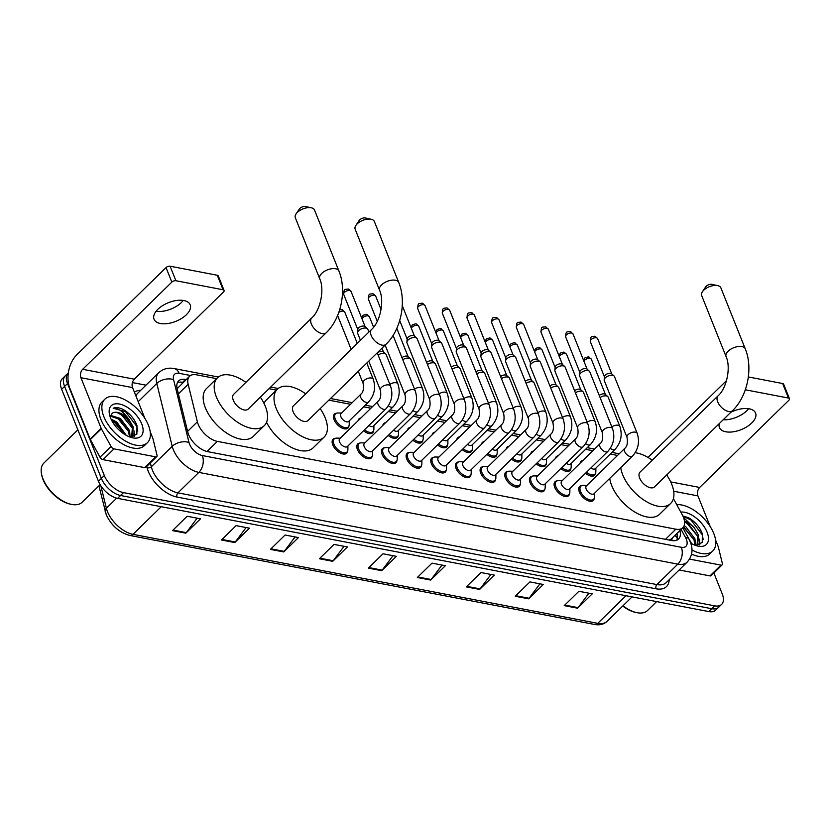 <?xml version="1.0" encoding="UTF-8"?>
<svg xmlns="http://www.w3.org/2000/svg" width="831" height="831" viewBox="0 0 831 831"><rect width="100%" height="100%" fill="white"/><g stroke="black" fill="none" stroke-linecap="round" stroke-linejoin="round"><path stroke-width="1.25" d="M348.947 425.95A9.733 5.235 -134.4 0 1 348.012 428.038A9.733 5.235 -134.4 0 1 340.845 427.425A9.733 5.235 -134.4 0 1 334.083 419.707A9.733 5.235 -134.4 0 1 334.405 414.108A9.733 5.235 -134.4 0 1 336.513 413.225M358.161 420.673A9.733 5.235 -134.4 0 1 359.065 418.834A9.733 5.235 -134.4 0 1 360.914 417.972M382.831 425.389A9.733 5.235 -134.4 0 1 383.725 423.561A9.733 5.235 -134.4 0 1 385.584 422.699M407.491 430.115A9.733 5.235 -134.4 0 1 408.385 428.277A9.733 5.235 -134.4 0 1 410.244 427.425M432.151 434.842A9.733 5.235 -134.4 0 1 433.055 433.003A9.733 5.235 -134.4 0 1 434.904 432.141M456.811 439.557A9.733 5.235 -134.4 0 1 457.715 437.729A9.733 5.235 -134.4 0 1 459.564 436.867M481.481 444.284A9.733 5.235 -134.4 0 1 482.375 442.445A9.733 5.235 -134.4 0 1 484.234 441.593M506.141 449.01A9.733 5.235 -134.4 0 1 507.035 447.171A9.733 5.235 -134.4 0 1 508.894 446.32M530.801 453.736A9.733 5.235 -134.4 0 1 531.705 451.898A9.733 5.235 -134.4 0 1 533.554 451.036M555.461 458.452A9.733 5.235 -134.4 0 1 556.365 456.624A9.733 5.235 -134.4 0 1 558.214 455.762M580.121 463.179A9.733 5.235 -134.4 0 1 581.025 461.34A9.733 5.235 -134.4 0 1 582.884 460.488M372.278 455.804A9.733 5.235 -134.4 0 1 371.343 457.891A9.733 5.235 -134.4 0 1 364.175 457.279A9.733 5.235 -134.4 0 1 357.413 449.571A9.733 5.235 -134.4 0 1 357.735 443.972A9.733 5.235 -134.4 0 1 359.844 443.079M396.938 460.53A9.733 5.235 -134.4 0 1 396.003 462.618A9.733 5.235 -134.4 0 1 388.846 462.005A9.733 5.235 -134.4 0 1 382.073 454.287A9.733 5.235 -134.4 0 1 382.395 448.688A9.733 5.235 -134.4 0 1 384.504 447.805M421.597 465.256A9.733 5.235 -134.4 0 1 420.673 467.344A9.733 5.235 -134.4 0 1 413.506 466.731A9.733 5.235 -134.4 0 1 406.743 459.013A9.733 5.235 -134.4 0 1 407.055 453.414A9.733 5.235 -134.4 0 1 409.164 452.531M446.268 469.972A9.733 5.235 -134.4 0 1 445.333 472.06A9.733 5.235 -134.4 0 1 438.166 471.457A9.733 5.235 -134.4 0 1 431.403 463.74A9.733 5.235 -134.4 0 1 431.715 458.141A9.733 5.235 -134.4 0 1 433.824 457.258M347.618 451.077A9.733 5.235 -134.4 0 1 346.683 453.175A9.733 5.235 -134.4 0 1 339.515 452.563A9.733 5.235 -134.4 0 1 332.753 444.845A9.733 5.235 -134.4 0 1 333.065 439.246A9.733 5.235 -134.4 0 1 335.173 438.363M470.928 474.698A9.733 5.235 -134.4 0 1 469.993 476.786A9.733 5.235 -134.4 0 1 462.825 476.173A9.733 5.235 -134.4 0 1 456.063 468.466A9.733 5.235 -134.4 0 1 456.385 462.867A9.733 5.235 -134.4 0 1 458.494 461.974M495.588 479.425A9.733 5.235 -134.4 0 1 494.653 481.513A9.733 5.235 -134.4 0 1 487.496 480.9A9.733 5.235 -134.4 0 1 480.723 473.182A9.733 5.235 -134.4 0 1 481.045 467.583A9.733 5.235 -134.4 0 1 483.154 466.7M520.248 484.141A9.733 5.235 -134.4 0 1 519.323 486.239A9.733 5.235 -134.4 0 1 512.156 485.626A9.733 5.235 -134.4 0 1 505.393 477.908A9.733 5.235 -134.4 0 1 505.705 472.309A9.733 5.235 -134.4 0 1 507.814 471.426M544.918 488.867A9.733 5.235 -134.4 0 1 543.983 490.955A9.733 5.235 -134.4 0 1 536.816 490.342A9.733 5.235 -134.4 0 1 530.053 482.634A9.733 5.235 -134.4 0 1 530.365 477.036A9.733 5.235 -134.4 0 1 532.474 476.142M569.578 493.593A9.733 5.235 -134.4 0 1 568.643 495.681A9.733 5.235 -134.4 0 1 561.476 495.068A9.733 5.235 -134.4 0 1 554.713 487.35A9.733 5.235 -134.4 0 1 555.025 481.751A9.733 5.235 -134.4 0 1 557.144 480.869M594.238 498.32A9.733 5.235 -134.4 0 1 593.303 500.407A9.733 5.235 -134.4 0 1 586.146 499.795A9.733 5.235 -134.4 0 1 579.373 492.077A9.733 5.235 -134.4 0 1 579.695 486.478A9.733 5.235 -134.4 0 1 581.804 485.595M216.6 378.656L196.511 374.812A18.261 9.806 45.6 0 0 189.561 376.277A18.261 9.806 45.6 0 0 188.159 384.296L197.373 421.816A18.261 9.806 45.6 0 0 198.183 424.298A18.261 9.806 45.6 0 0 217.348 441.386L675.852 529.191A18.261 9.806 45.6 0 0 682.812 527.727A18.261 9.806 45.6 0 0 682.189 514.669L673.422 498.579M682.812 527.727L671.801 538.488A18.261 9.806 -134.4 0 1 669.256 539.911L669.485 539.953A6.087 3.272 45.6 0 0 672.404 537.896M189.561 376.277L177.398 388.42A18.261 11.385 166.2 0 0 177.065 388.368M617.537 455.44L610.255 454.048M592.867 450.714L585.585 449.322M568.207 445.998L560.925 444.606M543.547 441.271L536.265 439.879M518.887 436.545L511.605 435.153M494.216 431.829L486.935 430.427M469.557 427.103L462.275 425.711M444.897 422.377L437.615 420.985M420.237 417.661L412.955 416.258M395.566 412.934L388.285 411.542M370.906 408.208L363.625 406.816M350.526 404.302L328.837 400.158M276.422 390.113L269.005 388.69M373.607 430.666A9.733 5.235 -134.4 0 1 372.672 432.764A9.733 5.235 -134.4 0 1 363.531 430.738M398.278 435.392A9.733 5.235 -134.4 0 1 397.343 437.48A9.733 5.235 -134.4 0 1 388.191 435.465M422.937 440.118A9.733 5.235 -134.4 0 1 422.003 442.206A9.733 5.235 -134.4 0 1 412.851 440.191M447.597 444.834A9.733 5.235 -134.4 0 1 446.663 446.933A9.733 5.235 -134.4 0 1 437.522 444.907M472.257 449.561A9.733 5.235 -134.4 0 1 471.322 451.649A9.733 5.235 -134.4 0 1 462.181 449.633M496.928 454.287A9.733 5.235 -134.4 0 1 495.993 456.375A9.733 5.235 -134.4 0 1 486.841 454.36M521.588 459.013A9.733 5.235 -134.4 0 1 520.653 461.101A9.733 5.235 -134.4 0 1 511.501 459.086M546.247 463.729A9.733 5.235 -134.4 0 1 545.313 465.817A9.733 5.235 -134.4 0 1 536.172 463.802M570.907 468.455A9.733 5.235 -134.4 0 1 569.973 470.543A9.733 5.235 -134.4 0 1 560.832 468.528M595.578 473.182A9.733 5.235 -134.4 0 1 594.643 475.27A9.733 5.235 -134.4 0 1 585.491 473.255M186.175 379.59L185.542 379.466A18.261 9.806 45.6 0 0 178.592 380.93A18.261 9.806 45.6 0 0 177.19 388.95L187.785 432.11A18.261 9.806 45.6 0 0 188.595 434.592A18.261 9.806 45.6 0 0 207.75 451.669L671.614 540.503A18.261 9.806 45.6 0 0 678.574 539.039A18.261 9.806 45.6 0 0 679.862 530.604M713.86 572.985L722.222 593.874A18.261 9.806 -134.4 0 1 721.63 604.376A18.261 9.806 -134.4 0 1 714.67 605.841L123.487 492.617A18.261 9.806 -134.4 0 1 104.322 475.54L67.529 383.558A18.261 9.806 -134.4 0 1 68.121 373.057A18.261 9.806 -134.4 0 1 68.339 372.859M132.399 382.572L145.976 385.169M721.63 604.376L715.751 610.12A18.261 9.806 -134.4 0 1 708.801 611.585L117.618 498.361A18.261 9.806 -134.4 0 1 98.453 481.284L61.66 389.303L64.6 386.425A18.261 9.806 -134.4 0 1 65.192 375.934A18.261 9.806 -134.4 0 0 64.6 386.425L101.382 478.407L64.6 386.425L67.529 383.558M117.618 498.361L120.547 495.494A18.261 9.806 -134.4 0 1 101.382 478.407A18.261 9.806 -134.4 0 0 120.547 495.494L711.731 608.718L120.547 495.494L123.487 492.617M718.69 607.243A18.261 9.806 -134.4 0 1 711.731 608.718A18.261 9.806 -134.4 0 0 718.69 607.243M676.953 533.564L676.912 533.492A18.261 9.806 -134.4 0 1 676.818 540.181M177.408 382.655A18.261 9.806 -134.4 0 1 182.612 382.333L183.236 382.457M588.888 593.199L578.064 607.638A4.872 3.251 100.8 0 1 577.576 608.199L592.254 593.843L578.895 591.288L564.218 605.643L577.576 608.199M539.911 583.819L529.087 598.258A4.872 3.251 100.8 0 1 528.609 598.819L543.287 584.463L529.929 581.908L515.251 596.263L528.609 598.819M490.944 574.439L480.121 588.888A4.872 3.251 100.8 0 1 479.632 589.439L494.32 575.094L480.962 572.528L466.284 586.883L479.632 589.439M441.978 565.07L431.154 579.508A4.872 3.251 100.8 0 1 430.666 580.059L445.354 565.714L431.995 563.148L417.318 577.503L430.666 580.059M197.134 518.17L186.31 532.619A4.872 3.251 100.8 0 1 185.822 533.17L200.51 518.814L187.152 516.259L172.474 530.614L185.822 533.17M246.101 527.55L235.277 541.989A4.872 3.251 100.8 0 1 234.789 542.55L249.477 528.194L236.118 525.639L221.441 539.994L234.789 542.55M295.067 536.93L284.244 551.369A4.872 3.251 100.8 0 1 283.766 551.929L298.443 537.574L285.085 535.019L270.407 549.374L283.766 551.929M344.044 546.31L333.221 560.748A4.872 3.251 100.8 0 1 332.732 561.309L347.41 546.954L334.052 544.398L319.374 558.744L332.732 561.309M393.011 555.69L382.187 570.128A4.872 3.251 100.8 0 1 381.699 570.689L396.377 556.334L383.029 553.778L368.341 568.124L381.699 570.689M61.66 389.303A18.261 9.806 -134.4 0 1 62.252 378.801L68.121 373.057M183.859 300.542A19.477 10.045 158.2 0 0 162.585 305.631A19.477 10.045 158.2 0 0 154.036 319.249A19.477 10.045 158.2 0 0 160.373 323.498A19.477 10.045 158.2 0 0 181.646 318.408A19.477 10.045 158.2 0 0 190.206 304.79A19.477 10.045 158.2 0 0 183.859 300.542M155.636 456.842A3.044 1.631 45.6 0 0 156.789 456.603L145.778 467.365A3.044 1.631 -134.4 0 1 144.625 467.614L155.636 456.842L114.003 448.875L102.992 459.636A3.044 1.631 -134.4 0 1 100 457.216L90.361 439.526A3.044 1.631 -134.4 0 1 90.163 439.1L69.908 388.482A24.348 16.246 100.8 0 1 76.847 354.764L166.034 267.582A3.044 1.569 -21.8 0 1 170.095 266.211L175.902 280.733A3.044 1.569 158.2 0 0 171.84 282.104L82.653 369.296A6.087 4.062 -79.2 0 0 80.919 377.721L101.174 428.339A3.044 1.631 45.6 0 0 101.372 428.765L111.011 446.455A3.044 1.631 45.6 0 0 114.003 448.875M144.625 467.614L102.992 459.636M144.864 418.367L132.565 387.61A6.087 4.062 -79.2 0 1 134.3 379.185L223.487 291.993A3.044 1.569 158.2 0 0 224.079 290.435A3.044 1.569 158.2 0 0 223.092 289.77L217.286 275.248L170.095 266.211M217.286 275.248A3.044 1.569 -21.8 0 1 218.273 275.913L224.079 290.435M223.092 289.77L175.902 280.733M156.789 456.603A3.044 1.631 45.6 0 0 157.028 455.263L152.946 438.643A3.044 1.631 45.6 0 0 152.811 438.228L150.203 431.715M183.267 300.438A19.477 10.045 -21.8 0 1 156.062 311.313M100.136 484.67L82.155 502.246A27.381 14.719 -134.4 0 1 71.061 504.303L69.97 504.064A26.166 14.065 -134.4 0 1 43.129 479.716A26.166 14.065 -134.4 0 1 41.768 475.218L41.55 474.117A27.381 14.719 -134.4 0 1 43.866 463.075L77.875 429.835M71.061 504.303A27.381 14.719 -134.4 0 1 42.973 478.822A27.381 14.719 -134.4 0 1 41.55 474.117M148.396 425.212A30.425 16.35 -134.4 0 1 147.409 442.705A30.425 16.35 -134.4 0 1 125.014 440.794A30.425 16.35 -134.4 0 1 103.875 416.684A30.425 16.35 -134.4 0 1 104.862 399.181A30.425 16.35 -134.4 0 1 127.257 401.093A30.425 16.35 -134.4 0 1 148.396 425.212M147.409 442.705L144.469 445.572A30.425 16.35 -134.4 0 1 122.084 443.661A30.425 16.35 -134.4 0 1 100.946 419.551A30.425 16.35 -134.4 0 1 101.933 402.059L104.862 399.181M130.238 437.158L136.876 434.166L136.97 425.524C134.29 418.606 129.636 413.215 123.009 409.371C119.062 407.543 115.779 407.169 113.182 408.239C118.376 408.094 123.642 411.854 128.982 419.53A15.218 8.175 -134.4 0 0 112.175 413.35L110.263 417.204M110.554 417.962A21.305 11.447 -134.4 0 1 109.443 414.305A21.305 11.447 -134.4 0 1 121.129 404.437A21.305 11.447 -134.4 0 1 141.717 423.924A21.305 11.447 -134.4 0 1 132.399 437.781A21.305 11.447 -134.4 0 1 110.554 417.962M129.397 436.846L128.66 431.486L119.519 419.343L110.388 416.134M130.093 437.106L129.574 430.593L120.433 418.45L110.596 415.417M124.775 434.488L115.841 422.937L111.77 420.579M126.26 435.361L116.766 422.034L111.042 419.104M131.288 437.189L132.212 436.275L133.251 427.009L128.982 419.53M131.734 436.701L132.326 427.903C129.439 418.19 116.278 409.382 112.175 413.35M130.966 437.189L132.212 436.275M134.477 436.441L134.02 430.863M124.66 434.405L114.533 422.46L111.873 420.766M130.353 437.168L130.238 436.441M128.712 431.632L118.21 418.876L114.449 416.611M134.051 436.639L133.916 432.847M132.378 428.048L121.877 415.292L118.116 413.017M137.79 431.06L136.803 426.345L125.543 411.698L113.182 408.239M311.677 318.044A10.346 5.557 45.6 0 0 311.345 323.997A10.346 5.557 45.6 0 0 322.199 333.667A10.346 5.557 45.6 0 0 326.136 332.836L248.116 409.122A10.346 5.557 45.6 0 1 240.502 408.478A10.346 5.557 45.6 0 1 233.314 400.272A10.346 5.557 45.6 0 1 233.646 394.33L311.677 318.044C320.361 310.586 324.776 289.448 319.706 278.707A10.346 5.339 -21.8 0 1 324.246 271.467A10.346 5.339 -21.8 0 1 335.547 268.766A10.346 5.339 -21.8 0 1 338.923 271.02L314.523 210.025A10.346 5.339 158.2 0 0 311.396 207.823A10.346 5.339 158.2 0 0 311.158 207.771A10.346 5.339 158.2 0 0 296.054 213.951L299.326 209.059A4.259 2.202 -21.8 0 1 305.548 206.514A4.259 2.202 -21.8 0 1 305.642 206.535A4.259 2.202 -21.8 0 1 305.746 206.555M260.342 397.166A33.469 17.981 -134.4 0 1 265.359 406.411A33.469 17.981 -134.4 0 1 264.279 425.659A33.469 17.981 -134.4 0 1 239.65 423.561A33.469 17.981 -134.4 0 1 216.392 397.041A33.469 17.981 -134.4 0 1 217.483 377.793A33.469 17.981 -134.4 0 1 245.883 382.374M264.279 425.659L253.268 436.42A33.469 17.981 -134.4 0 1 228.639 434.322A33.469 17.981 -134.4 0 1 205.382 407.803A33.469 17.981 -134.4 0 1 206.472 388.555L217.483 377.793M296.054 213.951A10.346 5.339 158.2 0 0 295.306 217.712L319.706 278.707M371.509 329.502A10.346 5.557 45.6 0 0 371.177 335.454A10.346 5.557 45.6 0 0 382.031 345.135A10.346 5.557 45.6 0 0 385.968 344.294L307.948 420.579A10.346 5.557 45.6 0 1 300.334 419.935A10.346 5.557 45.6 0 1 293.146 411.74A10.346 5.557 45.6 0 1 293.478 405.788L371.509 329.502C380.193 322.044 384.608 300.905 379.538 290.164A10.346 5.339 -21.8 0 1 384.078 282.935A10.346 5.339 -21.8 0 1 395.379 280.224A10.346 5.339 -21.8 0 1 398.745 282.488L374.355 221.482A10.346 5.339 158.2 0 0 371.228 219.28A10.346 5.339 158.2 0 0 370.99 219.228A10.346 5.339 158.2 0 0 355.886 225.409L359.158 220.527A4.259 2.202 -21.8 0 1 365.38 217.971A4.259 2.202 -21.8 0 1 365.474 217.992A4.259 2.202 -21.8 0 1 365.578 218.023M320.174 408.623A33.469 17.981 -134.4 0 1 325.191 417.868A33.469 17.981 -134.4 0 1 324.111 437.116A33.469 17.981 -134.4 0 1 299.482 435.018A33.469 17.981 -134.4 0 1 276.224 408.499A33.469 17.981 -134.4 0 1 277.315 389.251A33.469 17.981 -134.4 0 1 305.704 393.832M324.111 437.116L313.1 447.878A33.469 17.981 -134.4 0 1 289.957 446.642A33.469 17.981 -134.4 0 1 266.554 422.262M264.019 403.419A33.469 17.981 -134.4 0 1 266.304 400.012L277.315 389.251M355.886 225.409A10.346 5.339 158.2 0 0 355.138 229.169L379.538 290.164M718.026 395.868A10.346 5.557 45.6 0 0 717.693 401.82A10.346 5.557 45.6 0 0 728.548 411.49A10.346 5.557 45.6 0 0 732.495 410.659L654.464 486.945A10.346 5.557 45.6 0 1 646.85 486.301A10.346 5.557 45.6 0 1 639.662 478.095A10.346 5.557 45.6 0 1 639.995 472.153L718.026 395.868C726.72 388.409 731.124 367.271 726.055 356.53A10.346 5.339 -21.8 0 1 730.605 349.29A10.346 5.339 -21.8 0 1 741.906 346.589A10.346 5.339 -21.8 0 1 745.272 348.843L720.872 287.848A10.346 5.339 158.2 0 0 717.745 285.646A10.346 5.339 158.2 0 0 717.506 285.594A10.346 5.339 158.2 0 0 702.403 291.774L705.685 286.882A4.259 2.202 -21.8 0 1 711.897 284.337A4.259 2.202 -21.8 0 1 712.001 284.358A4.259 2.202 -21.8 0 1 712.094 284.379M666.691 474.989A33.469 17.981 -134.4 0 1 671.718 484.234A33.469 17.981 -134.4 0 1 670.627 503.482A33.469 17.981 -134.4 0 1 645.999 501.384A33.469 17.981 -134.4 0 1 622.751 474.854A33.469 17.981 -134.4 0 1 620.747 467.614M670.627 503.482L659.617 514.244A33.469 17.981 -134.4 0 1 634.988 512.145A33.469 17.981 -134.4 0 1 611.741 485.626A33.469 17.981 -134.4 0 1 609.736 478.386M635.216 452.698A33.469 17.981 -134.4 0 1 652.231 460.197M702.403 291.774A10.346 5.339 158.2 0 0 701.665 295.535L726.055 356.53M390.56 386.124C393.271 394.652 391.692 402.256 385.833 408.935L347.379 446.538A5.474 2.94 -134.4 0 1 343.348 446.195A5.474 2.94 -134.4 0 1 339.536 441.853A5.474 2.94 -134.4 0 1 339.713 438.706L378.178 401.103C380.536 399.233 381.273 395.598 380.39 390.196A5.474 2.825 -21.8 0 1 382.8 386.363A5.474 2.825 -21.8 0 1 388.783 384.93A5.474 2.825 -21.8 0 1 389.022 384.982A5.474 2.825 -21.8 0 1 390.56 386.124L377.243 352.832M347.909 446.018L347.888 449.592A9.131 4.903 -134.4 0 1 346.994 452.022A9.131 4.903 -134.4 0 1 340.274 451.441A9.131 4.903 -134.4 0 1 333.927 444.211A9.131 4.903 -134.4 0 1 334.228 438.965A9.131 4.903 -134.4 0 1 336.68 438.114L340.253 438.176M360.446 340.315L357.662 333.356A5.474 2.825 -21.8 0 1 357.559 332.639A5.474 2.825 -21.8 0 1 358.743 330.561A5.474 2.825 -21.8 0 1 366.045 328.1A5.474 2.825 -21.8 0 1 367.406 328.702A5.474 2.825 -21.8 0 1 367.832 329.294L368.922 332.026M357.559 332.639L357.839 329.367A3.958 2.036 -21.8 0 1 358.691 327.861A3.958 2.036 -21.8 0 1 363.968 326.084A3.958 2.036 -21.8 0 1 364.944 326.521L367.406 328.702M415.23 390.85C417.931 399.379 416.352 406.982 410.504 413.661L372.039 451.264A5.474 2.94 -134.4 0 1 368.008 450.921A5.474 2.94 -134.4 0 1 364.196 446.579A5.474 2.94 -134.4 0 1 364.383 443.432L402.838 405.819C405.196 403.959 405.933 400.324 405.05 394.912A5.474 2.825 -21.8 0 1 407.46 391.089A5.474 2.825 -21.8 0 1 413.443 389.656A5.474 2.825 -21.8 0 1 413.693 389.708A5.474 2.825 -21.8 0 1 415.23 390.85L393.063 335.433M372.568 450.734L372.558 454.308A9.131 4.903 -134.4 0 1 371.654 456.738A9.131 4.903 -134.4 0 1 364.934 456.167A9.131 4.903 -134.4 0 1 358.597 448.937A9.131 4.903 -134.4 0 1 358.888 443.692A9.131 4.903 -134.4 0 1 361.34 442.84L364.913 442.902M439.89 395.566C442.591 404.095 441.022 411.698 435.164 418.377L396.699 455.98A5.474 2.94 -134.4 0 1 392.668 455.637A5.474 2.94 -134.4 0 1 388.866 451.295A5.474 2.94 -134.4 0 1 389.043 448.148L427.508 410.545C429.856 408.675 430.593 405.04 429.72 399.638A5.474 2.825 -21.8 0 1 432.12 395.805A5.474 2.825 -21.8 0 1 438.103 394.372A5.474 2.825 -21.8 0 1 438.353 394.434A5.474 2.825 -21.8 0 1 439.89 395.566L417.152 338.736A5.474 2.825 -21.8 0 0 416.726 338.144A5.474 2.825 -21.8 0 0 415.375 337.542A5.474 2.825 -21.8 0 0 408.063 340.004A5.474 2.825 -21.8 0 0 406.889 342.081A5.474 2.825 -21.8 0 0 406.982 342.808L429.72 399.638M397.239 455.461L397.218 459.034A9.131 4.903 -134.4 0 1 396.314 461.465A9.131 4.903 -134.4 0 1 389.594 460.893A9.131 4.903 -134.4 0 1 383.257 453.664A9.131 4.903 -134.4 0 1 383.548 448.408A9.131 4.903 -134.4 0 1 386 447.566L389.573 447.629M406.889 342.081L407.159 338.809A3.958 2.036 -21.8 0 1 408.011 337.313A3.958 2.036 -21.8 0 1 413.298 335.537A3.958 2.036 -21.8 0 1 414.274 335.973L416.726 338.144M464.55 400.293C467.251 408.821 465.682 416.424 459.823 423.104L421.359 460.706A5.474 2.94 -134.4 0 1 417.328 460.364A5.474 2.94 -134.4 0 1 413.526 456.022A5.474 2.94 -134.4 0 1 413.703 452.874L452.168 415.271C454.515 413.402 455.253 409.766 454.38 404.365A5.474 2.825 -21.8 0 1 456.78 400.532A5.474 2.825 -21.8 0 1 462.763 399.098A5.474 2.825 -21.8 0 1 463.012 399.15A5.474 2.825 -21.8 0 1 464.55 400.293L441.822 343.463A5.474 2.825 -21.8 0 0 441.396 342.871A5.474 2.825 -21.8 0 0 440.035 342.268A5.474 2.825 -21.8 0 0 432.722 344.73A5.474 2.825 -21.8 0 0 431.549 346.807A5.474 2.825 -21.8 0 0 431.642 347.524L454.38 404.365M421.899 460.187L421.878 463.76A9.131 4.903 -134.4 0 1 420.974 466.191A9.131 4.903 -134.4 0 1 414.264 465.62A9.131 4.903 -134.4 0 1 407.917 458.38A9.131 4.903 -134.4 0 1 408.218 453.134A9.131 4.903 -134.4 0 1 410.67 452.293L414.243 452.355M431.549 346.807L431.829 343.535A3.958 2.036 -21.8 0 1 432.681 342.04A3.958 2.036 -21.8 0 1 437.958 340.253A3.958 2.036 -21.8 0 1 438.934 340.689L441.396 342.871M489.21 405.019C491.921 413.547 490.342 421.151 484.483 427.83L446.029 465.433A5.474 2.94 -134.4 0 1 441.999 465.09A5.474 2.94 -134.4 0 1 438.186 460.748A5.474 2.94 -134.4 0 1 438.363 457.601L476.828 419.998C479.186 418.128 479.923 414.492 479.04 409.091A5.474 2.825 -21.8 0 1 481.45 405.258A5.474 2.825 -21.8 0 1 487.433 403.824A5.474 2.825 -21.8 0 1 487.672 403.876A5.474 2.825 -21.8 0 1 489.21 405.019L466.482 348.179A5.474 2.825 -21.8 0 0 466.056 347.587A5.474 2.825 -21.8 0 0 464.695 346.984A5.474 2.825 -21.8 0 0 457.393 349.446A5.474 2.825 -21.8 0 0 456.209 351.523A5.474 2.825 -21.8 0 0 456.312 352.251L479.04 409.091M446.559 464.903L446.538 468.476A9.131 4.903 -134.4 0 1 445.645 470.907A9.131 4.903 -134.4 0 1 438.924 470.336A9.131 4.903 -134.4 0 1 432.577 463.106A9.131 4.903 -134.4 0 1 432.878 457.86A9.131 4.903 -134.4 0 1 435.33 457.008L438.903 457.071M456.209 351.523L456.489 348.262A3.958 2.036 -21.8 0 1 457.341 346.756A3.958 2.036 -21.8 0 1 462.618 344.979A3.958 2.036 -21.8 0 1 463.594 345.416L466.056 347.587M513.88 409.745C516.581 418.263 515.002 425.867 509.154 432.546L470.689 470.149A5.474 2.94 -134.4 0 1 466.658 469.806A5.474 2.94 -134.4 0 1 462.846 465.474A5.474 2.94 -134.4 0 1 463.033 462.316L501.488 424.714C503.846 422.854 504.583 419.219 503.7 413.807A5.474 2.825 -21.8 0 1 506.11 409.974A5.474 2.825 -21.8 0 1 512.093 408.551A5.474 2.825 -21.8 0 1 512.343 408.603A5.474 2.825 -21.8 0 1 513.88 409.745L491.142 352.905A5.474 2.825 -21.8 0 0 490.716 352.313A5.474 2.825 -21.8 0 0 489.366 351.71A5.474 2.825 -21.8 0 0 482.053 354.172A5.474 2.825 -21.8 0 0 480.869 356.25A5.474 2.825 -21.8 0 0 480.972 356.977L503.7 413.807M471.219 469.629L471.198 473.203A9.131 4.903 -134.4 0 1 470.304 475.633A9.131 4.903 -134.4 0 1 463.584 475.062A9.131 4.903 -134.4 0 1 457.247 467.832A9.131 4.903 -134.4 0 1 457.538 462.576A9.131 4.903 -134.4 0 1 459.99 461.735L463.563 461.797M480.869 356.25L481.149 352.988A3.958 2.036 -21.8 0 1 482.001 351.482A3.958 2.036 -21.8 0 1 487.278 349.706A3.958 2.036 -21.8 0 1 488.264 350.142L490.716 352.313M538.54 414.461C541.241 422.989 539.672 430.593 533.814 437.272L495.349 474.875A5.474 2.94 -134.4 0 1 491.318 474.532A5.474 2.94 -134.4 0 1 487.517 470.19A5.474 2.94 -134.4 0 1 487.693 467.043L526.158 429.44C528.506 427.57 529.243 423.935 528.371 418.533A5.474 2.825 -21.8 0 1 530.77 414.7A5.474 2.825 -21.8 0 1 536.753 413.267A5.474 2.825 -21.8 0 1 537.003 413.319A5.474 2.825 -21.8 0 1 538.54 414.461L515.802 357.631A5.474 2.825 -21.8 0 0 515.376 357.039A5.474 2.825 -21.8 0 0 514.025 356.437A5.474 2.825 -21.8 0 0 506.713 358.899A5.474 2.825 -21.8 0 0 505.528 360.976A5.474 2.825 -21.8 0 0 505.632 361.693L528.371 418.533M495.889 474.356L495.868 477.929A9.131 4.903 -134.4 0 1 494.964 480.36A9.131 4.903 -134.4 0 1 488.244 479.788A9.131 4.903 -134.4 0 1 481.907 472.548A9.131 4.903 -134.4 0 1 482.198 467.302A9.131 4.903 -134.4 0 1 484.65 466.461L488.223 466.523M505.528 360.976L505.809 357.704A3.958 2.036 -21.8 0 1 506.661 356.208A3.958 2.036 -21.8 0 1 511.948 354.432A3.958 2.036 -21.8 0 1 512.924 354.858L515.376 357.039M563.2 419.188C565.901 427.716 564.332 435.319 558.474 441.999L520.009 479.601A5.474 2.94 -134.4 0 1 515.978 479.258A5.474 2.94 -134.4 0 1 512.176 474.917A5.474 2.94 -134.4 0 1 512.353 471.769L550.818 434.166C553.166 432.297 553.903 428.661 553.03 423.259A5.474 2.825 -21.8 0 1 555.43 419.426A5.474 2.825 -21.8 0 1 561.413 417.993A5.474 2.825 -21.8 0 1 561.663 418.045A5.474 2.825 -21.8 0 1 563.2 419.188L540.472 362.358A5.474 2.825 -21.8 0 0 540.046 361.755A5.474 2.825 -21.8 0 0 538.685 361.163A5.474 2.825 -21.8 0 0 531.373 363.625A5.474 2.825 -21.8 0 0 530.199 365.702A5.474 2.825 -21.8 0 0 530.292 366.419L553.03 423.259M520.549 479.072L520.528 482.645A9.131 4.903 -134.4 0 1 519.624 485.086A9.131 4.903 -134.4 0 1 512.914 484.504A9.131 4.903 -134.4 0 1 506.567 477.274A9.131 4.903 -134.4 0 1 506.868 472.029A9.131 4.903 -134.4 0 1 509.32 471.177L512.893 471.239M530.199 365.702L530.479 362.43A3.958 2.036 -21.8 0 1 531.331 360.924A3.958 2.036 -21.8 0 1 536.608 359.148A3.958 2.036 -21.8 0 1 537.584 359.584L540.046 361.755M587.86 423.914C590.571 432.442 588.992 440.046 583.133 446.725L544.669 484.328A5.474 2.94 -134.4 0 1 540.638 483.974A5.474 2.94 -134.4 0 1 536.836 479.643A5.474 2.94 -134.4 0 1 537.013 476.485L575.478 438.882C577.836 437.023 578.563 433.387 577.69 427.975A5.474 2.825 -21.8 0 1 580.1 424.142A5.474 2.825 -21.8 0 1 586.084 422.719A5.474 2.825 -21.8 0 1 586.322 422.771A5.474 2.825 -21.8 0 1 587.86 423.914L565.132 367.073A5.474 2.825 -21.8 0 0 564.706 366.481A5.474 2.825 -21.8 0 0 563.345 365.879A5.474 2.825 -21.8 0 0 556.043 368.341A5.474 2.825 -21.8 0 0 554.859 370.418A5.474 2.825 -21.8 0 0 554.963 371.145L577.69 427.975M545.209 483.798L545.188 487.371A9.131 4.903 -134.4 0 1 544.295 489.802A9.131 4.903 -134.4 0 1 537.574 489.23A9.131 4.903 -134.4 0 1 531.227 482.001A9.131 4.903 -134.4 0 1 531.528 476.745A9.131 4.903 -134.4 0 1 533.98 475.903L537.553 475.966M554.859 370.418L555.139 367.157A3.958 2.036 -21.8 0 1 555.991 365.65A3.958 2.036 -21.8 0 1 561.268 363.874A3.958 2.036 -21.8 0 1 562.244 364.31L564.706 366.481M612.52 428.63C615.231 437.158 613.652 444.762 607.804 451.441L569.339 489.044A5.474 2.94 -134.4 0 1 565.309 488.701A5.474 2.94 -134.4 0 1 561.496 484.359A5.474 2.94 -134.4 0 1 561.683 481.211L600.138 443.609C602.496 441.739 603.233 438.103 602.35 432.702A5.474 2.825 -21.8 0 1 604.76 428.869A5.474 2.825 -21.8 0 1 610.743 427.435A5.474 2.825 -21.8 0 1 610.982 427.498A5.474 2.825 -21.8 0 1 612.52 428.63L589.792 371.8A5.474 2.825 -21.8 0 0 589.366 371.208A5.474 2.825 -21.8 0 0 588.005 370.605A5.474 2.825 -21.8 0 0 580.703 373.067A5.474 2.825 -21.8 0 0 579.519 375.145A5.474 2.825 -21.8 0 0 579.623 375.872L602.35 432.702M569.869 488.524L569.848 492.097A9.131 4.903 -134.4 0 1 568.955 494.528A9.131 4.903 -134.4 0 1 562.234 493.957A9.131 4.903 -134.4 0 1 555.897 486.717A9.131 4.903 -134.4 0 1 556.188 481.471A9.131 4.903 -134.4 0 1 558.64 480.63L562.213 480.692M579.519 375.145L579.799 371.873A3.958 2.036 -21.8 0 1 580.651 370.377A3.958 2.036 -21.8 0 1 585.928 368.6A3.958 2.036 -21.8 0 1 586.915 369.037L589.366 371.208M637.19 433.356C639.891 441.884 638.322 449.488 632.464 456.167L593.999 493.77A5.474 2.94 -134.4 0 1 589.968 493.427A5.474 2.94 -134.4 0 1 586.167 489.085A5.474 2.94 -134.4 0 1 586.343 485.938L624.808 448.335C627.156 446.465 627.893 442.83 627.021 437.428A5.474 2.825 -21.8 0 1 629.42 433.595A5.474 2.825 -21.8 0 1 635.403 432.162A5.474 2.825 -21.8 0 1 635.653 432.213A5.474 2.825 -21.8 0 1 637.19 433.356L614.452 376.526A5.474 2.825 -21.8 0 0 614.026 375.934A5.474 2.825 -21.8 0 0 612.676 375.332A5.474 2.825 -21.8 0 0 605.363 377.793A5.474 2.825 -21.8 0 0 604.179 379.871A5.474 2.825 -21.8 0 0 604.282 380.588L627.021 437.428M594.539 493.25L594.518 496.824A9.131 4.903 -134.4 0 1 593.614 499.254A9.131 4.903 -134.4 0 1 586.894 498.683A9.131 4.903 -134.4 0 1 580.557 491.443A9.131 4.903 -134.4 0 1 580.848 486.197A9.131 4.903 -134.4 0 1 583.3 485.356L586.873 485.418M604.179 379.871L604.459 376.599A3.958 2.036 -21.8 0 1 605.311 375.103A3.958 2.036 -21.8 0 1 610.598 373.316A3.958 2.036 -21.8 0 1 611.574 373.753L614.026 375.934M368.528 402.027L348.708 421.4A5.474 2.94 -134.4 0 1 344.678 421.057A5.474 2.94 -134.4 0 1 340.876 416.715A5.474 2.94 -134.4 0 1 341.053 413.568L360.872 394.195C363.22 392.325 363.957 388.69 363.085 383.288A5.474 2.825 -21.8 0 1 364.155 380.484A5.474 2.825 -21.8 0 1 371.717 378.074A5.474 2.825 -21.8 0 1 373.254 379.216C375.955 387.745 374.376 395.348 368.528 402.027A5.474 2.94 -134.4 0 1 366.689 402.505A5.474 2.94 -134.4 0 1 360.696 397.343A5.474 2.94 -134.4 0 1 360.872 394.195M349.238 420.881L349.228 424.454A9.131 4.903 -134.4 0 1 348.324 426.885A9.131 4.903 -134.4 0 1 341.603 426.313A9.131 4.903 -134.4 0 1 335.267 419.073A9.131 4.903 -134.4 0 1 335.558 413.828A9.131 4.903 -134.4 0 1 338.009 412.986L341.583 413.049M389.864 384.369A5.474 2.825 -21.8 0 1 396.377 382.8A5.474 2.825 -21.8 0 1 397.914 383.943C400.615 392.471 399.046 400.075 393.188 406.754L373.368 426.126A5.474 2.94 -134.4 0 1 368.891 425.493M373.908 425.597L373.888 429.17A9.131 4.903 -134.4 0 1 372.984 431.611A9.131 4.903 -134.4 0 1 364.508 429.793M377.295 352.946A3.958 2.036 -21.8 0 1 382.322 351.399A3.958 2.036 -21.8 0 1 383.299 351.835L385.75 354.006A5.474 2.825 -21.8 0 1 386.176 354.598L397.914 383.943M378.126 355.024A5.474 2.825 -21.8 0 1 385.75 354.006M359.823 419.042A9.131 4.903 -134.4 0 1 360.218 418.554A9.131 4.903 -134.4 0 1 360.727 418.17M414.524 389.085A5.474 2.825 -21.8 0 1 421.037 387.526A5.474 2.825 -21.8 0 1 422.574 388.659C425.285 397.187 423.706 404.79 417.848 411.47L398.028 430.853A5.474 2.94 -134.4 0 1 393.562 430.219M398.568 430.323L398.548 433.896A9.131 4.903 -134.4 0 1 397.644 436.327A9.131 4.903 -134.4 0 1 389.168 434.52M401.955 357.673A3.958 2.036 -21.8 0 1 406.982 356.125A3.958 2.036 -21.8 0 1 407.959 356.561L410.421 358.732A5.474 2.825 -21.8 0 1 410.846 359.324L422.574 388.659M402.786 359.75A5.474 2.825 -21.8 0 1 410.421 358.732M384.493 423.768A9.131 4.903 -134.4 0 1 384.888 423.27A9.131 4.903 -134.4 0 1 385.387 422.886M439.184 393.811A5.474 2.825 -21.8 0 1 445.696 392.242A5.474 2.825 -21.8 0 1 447.234 393.385C449.945 401.913 448.366 409.517 442.518 416.196L422.699 435.569A5.474 2.94 -134.4 0 1 418.222 434.945M423.228 435.049L423.208 438.623A9.131 4.903 -134.4 0 1 422.314 441.053A9.131 4.903 -134.4 0 1 413.828 439.235M426.615 362.389A3.958 2.036 -21.8 0 1 431.642 360.851A3.958 2.036 -21.8 0 1 432.619 361.277L435.08 363.459A5.474 2.825 -21.8 0 1 435.506 364.051L447.234 393.385M427.446 364.477A5.474 2.825 -21.8 0 1 435.08 363.459M409.153 428.495A9.131 4.903 -134.4 0 1 409.548 427.996A9.131 4.903 -134.4 0 1 410.047 427.612M463.843 398.537A5.474 2.825 -21.8 0 1 470.367 396.969A5.474 2.825 -21.8 0 1 471.904 398.111C474.605 406.639 473.026 414.243 467.178 420.922L447.358 440.295A5.474 2.94 -134.4 0 1 442.881 439.661M447.888 439.776L447.878 443.349A9.131 4.903 -134.4 0 1 446.974 445.78A9.131 4.903 -134.4 0 1 438.488 443.962M451.275 367.115A3.958 2.036 -21.8 0 1 456.302 365.567A3.958 2.036 -21.8 0 1 457.289 366.004L459.74 368.175A5.474 2.825 -21.8 0 1 460.166 368.777L471.904 398.111M452.116 369.203A5.474 2.825 -21.8 0 1 459.74 368.175M433.813 433.211A9.131 4.903 -134.4 0 1 434.208 432.722A9.131 4.903 -134.4 0 1 434.717 432.338M488.514 403.253A5.474 2.825 -21.8 0 1 495.027 401.695A5.474 2.825 -21.8 0 1 496.564 402.838C499.265 411.355 497.696 418.959 491.838 425.638L472.018 445.021A5.474 2.94 -134.4 0 1 467.541 444.388M472.559 444.492L472.538 448.065A9.131 4.903 -134.4 0 1 471.634 450.495A9.131 4.903 -134.4 0 1 463.158 448.688M475.945 371.841A3.958 2.036 -21.8 0 1 480.972 370.294A3.958 2.036 -21.8 0 1 481.949 370.73L484.4 372.901A5.474 2.825 -21.8 0 1 484.826 373.493L496.564 402.838M476.776 373.919A5.474 2.825 -21.8 0 1 484.4 372.901M458.473 437.937A9.131 4.903 -134.4 0 1 458.868 437.449A9.131 4.903 -134.4 0 1 459.377 437.054M513.174 407.979A5.474 2.825 -21.8 0 1 519.687 406.411A5.474 2.825 -21.8 0 1 521.224 407.554C523.935 416.082 522.356 423.685 516.498 430.365L496.678 449.737A5.474 2.94 -134.4 0 1 492.212 449.114M497.218 449.218L497.198 452.791A9.131 4.903 -134.4 0 1 496.294 455.222A9.131 4.903 -134.4 0 1 487.818 453.404M500.605 376.568A3.958 2.036 -21.8 0 1 505.632 375.02A3.958 2.036 -21.8 0 1 506.609 375.456L509.071 377.627A5.474 2.825 -21.8 0 1 509.496 378.219L521.224 407.554M501.436 378.645A5.474 2.825 -21.8 0 1 509.071 377.627M483.143 442.663A9.131 4.903 -134.4 0 1 483.538 442.165A9.131 4.903 -134.4 0 1 484.037 441.78M537.834 412.706A5.474 2.825 -21.8 0 1 544.347 411.137A5.474 2.825 -21.8 0 1 545.884 412.28C548.595 420.808 547.016 428.412 541.168 435.091L521.349 454.464A5.474 2.94 -134.4 0 1 516.872 453.84M521.878 453.944L521.858 457.517A9.131 4.903 -134.4 0 1 520.964 459.948A9.131 4.903 -134.4 0 1 512.478 458.13M525.265 381.284A3.958 2.036 -21.8 0 1 530.292 379.736A3.958 2.036 -21.8 0 1 531.269 380.172L533.731 382.353A5.474 2.825 -21.8 0 1 534.156 382.946L545.884 412.28M526.096 383.371A5.474 2.825 -21.8 0 1 533.731 382.353M507.803 447.379A9.131 4.903 -134.4 0 1 508.198 446.891A9.131 4.903 -134.4 0 1 508.697 446.507M562.494 417.432A5.474 2.825 -21.8 0 1 569.017 415.864A5.474 2.825 -21.8 0 1 570.554 417.006C573.255 425.534 571.676 433.128 565.828 439.807L546.009 459.19A5.474 2.94 -134.4 0 1 541.532 458.556M546.538 458.66L546.528 462.233A9.131 4.903 -134.4 0 1 545.624 464.664A9.131 4.903 -134.4 0 1 537.138 462.857M549.925 386.01A3.958 2.036 -21.8 0 1 554.952 384.462A3.958 2.036 -21.8 0 1 555.939 384.898L558.39 387.069A5.474 2.825 -21.8 0 1 558.816 387.661L570.554 417.006M550.766 388.087A5.474 2.825 -21.8 0 1 558.39 387.069M532.463 452.106A9.131 4.903 -134.4 0 1 532.858 451.617A9.131 4.903 -134.4 0 1 533.367 451.233M587.153 422.148A5.474 2.825 -21.8 0 1 593.677 420.59A5.474 2.825 -21.8 0 1 595.214 421.722C597.915 430.25 596.346 437.854 590.488 444.533L570.668 463.906A5.474 2.94 -134.4 0 1 566.191 463.283M571.209 463.386L571.188 466.96A9.131 4.903 -134.4 0 1 570.284 469.39A9.131 4.903 -134.4 0 1 561.798 467.573M574.595 390.736A3.958 2.036 -21.8 0 1 579.612 389.188A3.958 2.036 -21.8 0 1 580.599 389.625L583.05 391.796A5.474 2.825 -21.8 0 1 583.476 392.388L595.214 421.722M575.426 392.814A5.474 2.825 -21.8 0 1 583.05 391.796M557.123 456.832A9.131 4.903 -134.4 0 1 557.518 456.333A9.131 4.903 -134.4 0 1 558.027 455.949M611.824 426.874A5.474 2.825 -21.8 0 1 618.337 425.306A5.474 2.825 -21.8 0 1 619.874 426.448C622.585 434.977 621.006 442.58 615.148 449.259L595.328 468.632A5.474 2.94 -134.4 0 1 590.862 468.009M595.869 468.113L595.848 471.686A9.131 4.903 -134.4 0 1 594.944 474.117A9.131 4.903 -134.4 0 1 586.468 472.299M599.255 395.452A3.958 2.036 -21.8 0 1 604.282 393.904A3.958 2.036 -21.8 0 1 605.259 394.341L607.721 396.522A5.474 2.825 -21.8 0 1 608.147 397.114L619.874 426.448M600.086 397.54A5.474 2.825 -21.8 0 1 607.721 396.522M581.783 461.558A9.131 4.903 -134.4 0 1 582.188 461.06A9.131 4.903 -134.4 0 1 582.687 460.675M719.314 423.55A19.477 10.045 158.2 0 0 719.407 427.529A19.477 10.045 158.2 0 0 725.743 431.777A19.477 10.045 158.2 0 0 747.017 426.687A19.477 10.045 158.2 0 0 755.566 413.059A19.477 10.045 158.2 0 0 749.23 408.81A19.477 10.045 158.2 0 0 730.833 412.29M720.996 565.122A3.044 1.631 45.6 0 0 722.16 564.883L711.149 575.644A3.044 1.631 -134.4 0 1 709.986 575.893L720.996 565.122L689.564 559.107M709.986 575.893L679.145 569.983M647.962 457.424L726.523 380.629M710.235 526.646L697.926 495.889A6.087 4.062 -79.2 0 1 699.66 487.454L788.848 400.272A3.044 1.569 158.2 0 0 789.45 398.714A3.044 1.569 158.2 0 0 788.463 398.049L782.646 383.527L748.347 376.952M782.646 383.527A3.044 1.569 -21.8 0 1 783.643 384.192L789.45 398.714M788.463 398.049L745.314 389.781M722.16 564.883A3.044 1.631 45.6 0 0 722.388 563.543L718.306 546.923A3.044 1.631 45.6 0 0 718.181 546.507L715.574 539.994M748.638 408.707A19.477 10.045 -21.8 0 1 723.178 419.769M656.646 601.592L647.526 610.515A27.381 14.719 -134.4 0 1 636.432 612.582L635.341 612.343A26.166 14.065 -134.4 0 1 622.72 606.038M636.432 612.582A27.381 14.719 -134.4 0 1 622.98 605.789M676.756 504.697A30.425 16.35 -134.4 0 1 713.767 533.481A30.425 16.35 -134.4 0 1 712.78 550.984A30.425 16.35 -134.4 0 1 691.984 549.987M712.78 550.984L709.84 553.851A30.425 16.35 -134.4 0 1 691.569 554.111M695.599 545.437L702.247 542.446L702.34 533.803C699.65 526.875 694.996 521.494 688.38 517.651L682.853 515.978M683.529 517.568L694.352 527.799A15.218 8.175 -134.4 0 0 684.474 521.089M680.786 512.104A21.305 11.447 -134.4 0 1 707.088 532.204A21.305 11.447 -134.4 0 1 697.77 546.06A21.305 11.447 -134.4 0 1 690.748 543.131M694.758 545.126L694.03 539.766L683.601 526.75M695.464 545.385L694.945 538.872L685.804 526.729L684.152 525.618M691.631 543.64L686.219 534.053M696.658 545.458L697.583 544.554L698.611 535.278L694.352 527.799M697.095 544.98L697.697 536.182L688.556 524.039L684.557 521.712M696.336 545.468L697.583 544.554M699.847 544.721L699.39 539.132M695.724 545.448L695.609 544.721M694.072 539.911L683.404 527.031M699.422 544.918L699.276 541.126M697.749 536.327L687.247 523.561L684.567 521.868M703.161 539.34L702.174 534.624L690.914 519.977L682.989 516.259M187.609 431.372L197.373 421.816M677.317 538.509L676.621 537.138A18.261 7.157 151.4 0 0 674.741 535.611M181.355 382.156A18.261 12.185 100.8 0 1 182.28 383.392M206.992 451.503L217.348 441.386M178.395 393.842L188.159 384.296M665.486 539.329L675.852 529.191M190.559 375.508L179.143 373.327A12.174 6.544 45.6 0 0 173.575 379.642L189.001 442.497A12.174 6.544 45.6 0 0 189.541 444.159A12.174 6.544 45.6 0 0 202.317 455.544L681.316 547.286A12.174 6.544 45.6 0 0 686.344 539.309A12.174 6.544 45.6 0 0 685.544 537.595L681.077 529.42M681.316 547.286A12.174 8.123 -79.2 0 1 677.847 564.135L198.848 472.403A24.348 13.078 -134.4 0 1 173.295 449.623A24.348 13.078 -134.4 0 1 172.225 446.32L151.304 466.773A24.348 13.078 45.6 0 0 152.374 470.076A24.348 13.078 45.6 0 0 177.927 492.856L656.926 584.588A24.348 13.078 45.6 0 0 666.202 582.635L687.123 562.182A24.348 13.078 -134.4 0 1 677.847 564.135L656.926 584.588A3.044 2.026 100.8 0 0 656.064 588.805L177.055 497.073A3.044 2.026 100.8 0 1 177.927 492.856L198.848 472.403A12.174 8.123 -79.2 0 0 202.317 455.544M687.123 562.182C692.285 556.344 693.345 549.603 690.312 541.957L688.889 538.945A12.174 4.768 151.4 0 0 685.544 537.595M177.055 497.073A27.381 14.719 -134.4 0 1 148.313 471.447A27.381 14.719 -134.4 0 1 147.108 467.718L146.775 466.388M134.425 392.274A27.381 14.719 -134.4 0 1 140.719 390.31M669.184 579.716A27.381 14.719 -134.4 0 1 656.064 588.805M104.322 475.54L98.453 481.284M714.67 605.841L708.801 611.585M189.001 442.497A12.174 7.593 166.2 0 0 172.225 446.32L156.789 383.465L138.185 401.653M173.575 379.642A12.174 7.593 166.2 0 0 156.789 383.465A24.348 13.078 -134.4 0 1 158.659 372.776L137.738 393.229A24.348 13.078 45.6 0 0 135.941 396.055M150.349 462.898L151.304 466.773A3.044 1.901 -13.8 0 1 147.108 467.718M179.143 373.327A12.174 8.123 -79.2 0 0 174.095 368.549C168.153 367.427 163.011 368.839 158.659 372.776M182.612 382.333L185.542 379.466M100.863 485.844L106.368 508.25A24.348 13.078 45.6 0 0 107.438 511.564A24.348 13.078 45.6 0 0 132.991 534.343A6.087 4.062 100.8 0 1 129.906 535.476C119.249 532.546 111.364 525.618 106.243 514.68L98.91 485.865M105.173 511.387A6.087 3.791 166.2 0 1 106.368 508.25L116.693 498.153M161.245 506.713L132.991 534.343L597.749 623.343A24.348 13.078 45.6 0 0 607.025 621.391C603.805 624.372 599.691 625.4 594.664 624.486A6.087 4.062 -79.2 0 0 597.749 623.343L626.003 595.723M382.187 570.128L368.902 567.583M333.221 560.748L319.935 558.203M284.244 551.369L270.968 548.824M235.277 541.989L221.991 539.444M186.31 532.619L173.025 530.074M431.154 579.508L417.868 576.963M480.121 588.888L466.835 586.343M529.087 598.258L515.812 595.723M578.064 607.638L564.779 605.093M134.3 379.185L82.653 369.296M132.565 387.61L80.919 377.721M90.163 439.1L101.174 428.339M171.84 282.104L166.034 267.582M101.372 428.765L90.361 439.526M100 457.216L111.011 446.455M351.046 291.421L348.116 289.001C344.751 289.739 344.065 288.066 343.702 294.351A3.958 2.036 -21.8 0 1 345.436 291.588A3.958 2.036 -21.8 0 1 349.758 290.549A3.958 2.036 -21.8 0 1 351.046 291.421L365.162 326.708M348.116 289.001A3.958 2.638 100.8 0 1 349.758 290.549M385.833 408.935A5.474 2.94 -134.4 0 1 384.005 409.413A5.474 2.94 -134.4 0 1 378.001 404.25A5.474 2.94 -134.4 0 1 378.178 401.103M375.705 296.137L372.776 293.727C369.411 294.454 368.725 292.782 368.362 299.077A3.958 2.036 -21.8 0 1 370.096 296.314A3.958 2.036 -21.8 0 1 374.417 295.275A3.958 2.036 -21.8 0 1 375.705 296.137L381.065 309.537M372.776 293.727A3.958 2.638 100.8 0 1 374.417 295.275M410.504 413.661A5.474 2.94 -134.4 0 1 408.665 414.139A5.474 2.94 -134.4 0 1 402.661 408.977A5.474 2.94 -134.4 0 1 402.838 405.819M435.164 418.377A5.474 2.94 -134.4 0 1 433.325 418.855A5.474 2.94 -134.4 0 1 427.331 413.693A5.474 2.94 -134.4 0 1 427.508 410.545M425.036 305.59L422.106 303.17C418.741 303.907 418.055 302.235 417.681 308.53A3.958 2.036 -21.8 0 1 419.426 305.756A3.958 2.036 -21.8 0 1 423.748 304.728A3.958 2.036 -21.8 0 1 425.036 305.59L439.142 340.876M422.106 303.17A3.958 2.638 100.8 0 1 423.748 304.728M459.823 423.104A5.474 2.94 -134.4 0 1 457.985 423.581A5.474 2.94 -134.4 0 1 451.991 418.419A5.474 2.94 -134.4 0 1 452.168 415.271M449.696 310.306L446.766 307.896C443.401 308.623 442.715 306.951 442.352 313.245A3.958 2.036 -21.8 0 1 444.086 310.482A3.958 2.036 -21.8 0 1 448.408 309.444A3.958 2.036 -21.8 0 1 449.696 310.306L463.812 345.603M446.766 307.896A3.958 2.638 100.8 0 1 448.408 309.444M484.483 427.83A5.474 2.94 -134.4 0 1 482.645 428.308A5.474 2.94 -134.4 0 1 476.651 423.145A5.474 2.94 -134.4 0 1 476.828 419.998M474.356 315.032L471.426 312.622C468.061 313.349 467.375 311.677 467.012 317.972A3.958 2.036 -21.8 0 1 468.746 315.209A3.958 2.036 -21.8 0 1 473.068 314.17A3.958 2.036 -21.8 0 1 474.356 315.032L488.472 350.329M471.426 312.622A3.958 2.638 100.8 0 1 473.068 314.17M509.154 432.546A5.474 2.94 -134.4 0 1 507.315 433.034A5.474 2.94 -134.4 0 1 501.311 427.861A5.474 2.94 -134.4 0 1 501.488 424.714M499.016 319.758L496.086 317.338C492.721 318.076 492.035 316.403 491.672 322.698A3.958 2.036 -21.8 0 1 493.406 319.925A3.958 2.036 -21.8 0 1 497.727 318.896A3.958 2.036 -21.8 0 1 499.016 319.758L513.132 355.045M496.086 317.338A3.958 2.638 100.8 0 1 497.727 318.896M533.814 437.272A5.474 2.94 -134.4 0 1 531.975 437.75A5.474 2.94 -134.4 0 1 525.981 432.587A5.474 2.94 -134.4 0 1 526.158 429.44M523.686 324.485L520.757 322.064C517.391 322.802 516.695 321.119 516.331 327.414A3.958 2.036 -21.8 0 1 518.077 324.651A3.958 2.036 -21.8 0 1 522.398 323.612A3.958 2.036 -21.8 0 1 523.686 324.485L537.792 359.771M520.757 322.064A3.958 2.638 100.8 0 1 522.398 323.612M558.474 441.999A5.474 2.94 -134.4 0 1 556.635 442.476A5.474 2.94 -134.4 0 1 550.641 437.314A5.474 2.94 -134.4 0 1 550.818 434.166M548.346 329.201L545.416 326.791C542.051 327.518 541.365 325.845 541.002 332.14A3.958 2.036 -21.8 0 1 542.736 329.377A3.958 2.036 -21.8 0 1 547.058 328.338A3.958 2.036 -21.8 0 1 548.346 329.201L562.462 364.497M545.416 326.791A3.958 2.638 100.8 0 1 547.058 328.338M583.133 446.725A5.474 2.94 -134.4 0 1 581.295 447.203A5.474 2.94 -134.4 0 1 575.301 442.04A5.474 2.94 -134.4 0 1 575.478 438.882M573.006 333.927L570.076 331.507C566.711 332.244 566.025 330.572 565.662 336.867A3.958 2.036 -21.8 0 1 567.396 334.093A3.958 2.036 -21.8 0 1 571.718 333.065A3.958 2.036 -21.8 0 1 573.006 333.927L587.122 369.224M570.076 331.507A3.958 2.638 100.8 0 1 571.718 333.065M607.804 451.441A5.474 2.94 -134.4 0 1 605.965 451.919A5.474 2.94 -134.4 0 1 599.961 446.756A5.474 2.94 -134.4 0 1 600.138 443.609M597.666 338.653L594.736 336.233C591.371 336.971 590.685 335.298 590.322 341.593A3.958 2.036 -21.8 0 1 592.056 338.819A3.958 2.036 -21.8 0 1 596.378 337.791A3.958 2.036 -21.8 0 1 597.666 338.653L611.782 373.94M594.736 336.233A3.958 2.638 100.8 0 1 596.378 337.791M632.464 456.167A5.474 2.94 -134.4 0 1 630.625 456.645A5.474 2.94 -134.4 0 1 624.632 451.482A5.474 2.94 -134.4 0 1 624.808 448.335M338.819 312.383A3.958 2.036 -21.8 0 1 343.442 311.147A3.958 2.036 -21.8 0 1 344.73 312.009L357.288 343.4M339.682 309.766L341.801 309.589A3.958 2.638 100.8 0 1 343.442 311.147M362.025 318.875A3.958 2.036 -21.8 0 1 368.102 315.863A3.958 2.036 -21.8 0 1 369.39 316.725L373.576 327.196M361.765 318.221L363.012 315.313L366.461 314.315A3.958 2.638 100.8 0 1 368.102 315.863M393.188 406.754A5.474 2.94 -134.4 0 1 391.349 407.232A5.474 2.94 -134.4 0 1 388.347 405.85M417.848 411.47A5.474 2.94 -134.4 0 1 416.009 411.947A5.474 2.94 -134.4 0 1 413.007 410.576M411.345 328.318A3.958 2.036 -21.8 0 1 417.432 325.316A3.958 2.036 -21.8 0 1 418.72 326.178L432.837 361.464M411.085 327.663L412.342 324.765L415.791 323.758A3.958 2.638 100.8 0 1 417.432 325.316M442.518 416.196A5.474 2.94 -134.4 0 1 440.679 416.674A5.474 2.94 -134.4 0 1 437.667 415.303M436.015 333.044A3.958 2.036 -21.8 0 1 442.092 330.032A3.958 2.036 -21.8 0 1 443.38 330.904L457.497 366.191M435.756 332.39L437.002 329.481L440.451 328.484A3.958 2.638 100.8 0 1 442.092 330.032M467.178 420.922A5.474 2.94 -134.4 0 1 465.339 421.4A5.474 2.94 -134.4 0 1 462.327 420.019M460.675 337.76A3.958 2.036 -21.8 0 1 466.752 334.758A3.958 2.036 -21.8 0 1 468.04 335.62L482.157 370.917M460.416 337.116L461.662 334.207L465.111 333.21A3.958 2.638 100.8 0 1 466.752 334.758M491.838 425.638A5.474 2.94 -134.4 0 1 489.999 426.126A5.474 2.94 -134.4 0 1 486.997 424.745M485.335 342.486A3.958 2.036 -21.8 0 1 491.422 339.484A3.958 2.036 -21.8 0 1 492.7 340.346L506.817 375.633M485.075 341.832L486.322 338.934L489.781 337.926A3.958 2.638 100.8 0 1 491.422 339.484M516.498 430.365A5.474 2.94 -134.4 0 1 514.659 430.842A5.474 2.94 -134.4 0 1 511.657 429.471M509.995 347.213A3.958 2.036 -21.8 0 1 516.082 344.211A3.958 2.036 -21.8 0 1 517.37 345.073L531.487 380.359M509.735 346.558L510.992 343.65L514.441 342.652A3.958 2.638 100.8 0 1 516.082 344.211M541.168 435.091A5.474 2.94 -134.4 0 1 539.329 435.569A5.474 2.94 -134.4 0 1 536.317 434.198M534.665 351.939A3.958 2.036 -21.8 0 1 540.742 348.927A3.958 2.036 -21.8 0 1 542.03 349.789L556.147 385.085M534.406 351.284L535.652 348.376L539.101 347.379A3.958 2.638 100.8 0 1 540.742 348.927M565.828 439.807A5.474 2.94 -134.4 0 1 563.989 440.295A5.474 2.94 -134.4 0 1 560.977 438.913M559.325 356.655A3.958 2.036 -21.8 0 1 565.402 353.653A3.958 2.036 -21.8 0 1 566.69 354.515L580.807 389.812M559.066 356.011L560.312 353.102L563.761 352.095A3.958 2.638 100.8 0 1 565.402 353.653M590.488 444.533A5.474 2.94 -134.4 0 1 588.649 445.011A5.474 2.94 -134.4 0 1 585.647 443.64M583.985 361.381A3.958 2.036 -21.8 0 1 590.072 358.379A3.958 2.036 -21.8 0 1 591.35 359.241L605.467 394.528M583.726 360.727L584.972 357.818L588.421 356.821A3.958 2.638 100.8 0 1 590.072 358.379M615.148 449.259A5.474 2.94 -134.4 0 1 613.309 449.737A5.474 2.94 -134.4 0 1 610.307 448.366M699.66 487.454L670.7 481.907M697.926 495.889L673.681 491.246M676.621 537.138L675.426 534.946M619.22 453.799L611.938 452.396M594.56 449.072L587.278 447.68M569.889 444.346L562.608 442.954M545.229 439.62L537.948 438.228M520.57 434.904L513.288 433.512M495.91 430.178L488.628 428.786M471.239 425.451L463.958 424.059M446.579 420.735L439.298 419.333M421.919 416.009L414.638 414.617M397.26 411.283L389.978 409.891M372.589 406.567L365.308 405.164M352.209 402.661L330.53 398.506M278.198 388.482L270.698 387.049M218.366 377.025L174.095 368.549M688.889 538.945L682.781 527.747M594.664 624.486L129.906 535.476M607.025 621.391L632.079 596.887M305.642 206.535L311.396 207.823M326.136 332.836C341.136 318.595 346.942 290.31 338.923 271.02M365.474 217.992L371.228 219.28M385.968 344.294C400.968 330.052 406.775 301.767 398.745 282.488M712.001 284.358L717.745 285.646M732.495 410.659C747.495 396.418 753.302 368.133 745.272 348.843M346.994 452.022L344.958 454.006M334.228 438.965L332.192 440.949M380.39 390.196L368.767 361.121M343.702 294.351L357.818 329.647M371.654 456.738L369.618 458.733M358.888 443.692L356.852 445.676M405.05 394.912L385.137 345.114M368.362 299.077L377.264 321.348M396.314 461.465L394.278 463.459M402.277 305.642L414.482 336.16M383.548 448.408L381.512 450.402M399.721 320.548L407.138 339.09M420.974 466.191L418.938 468.175M408.218 453.134L406.182 455.128M417.681 308.53L431.798 343.816M445.645 470.907L443.609 472.901M432.878 457.86L430.842 459.844M442.352 313.245L456.468 348.542M470.304 475.633L468.269 477.628M457.538 462.576L455.502 464.571M467.012 317.972L481.128 353.268M494.964 480.36L492.928 482.344M482.198 467.302L480.162 469.297M491.672 322.698L505.788 357.984M519.624 485.086L517.588 487.07M506.868 472.029L504.833 474.013M516.331 327.414L530.448 362.711M544.295 489.802L542.259 491.796M531.528 476.745L529.492 478.739M541.002 332.14L555.118 367.437M568.955 494.528L566.919 496.523M556.188 481.471L554.152 483.465M565.662 336.867L579.778 372.153M593.614 499.254L591.579 501.238M580.848 486.197L578.812 488.181M590.322 341.593L604.438 376.879M363.085 383.288L358.306 371.343M348.324 426.885L346.288 428.869M373.254 379.216L366.783 363.054M335.558 413.828L333.522 415.822M337.615 315.51L351.16 349.394M344.73 312.009L341.801 309.589M372.984 431.611L370.948 433.595M381.98 348.199L383.507 352.022M360.218 418.554L358.182 420.538M369.39 316.725L366.461 314.315M397.644 436.327L395.608 438.321M396.823 328.38L408.166 356.748M384.888 423.27L382.852 425.264M422.314 441.053L420.278 443.048M409.548 427.996L407.512 429.991M418.72 326.178L415.791 323.758M446.974 445.78L444.938 447.764M434.208 432.722L432.172 434.706M443.38 330.904L440.451 328.484M471.634 450.495L469.598 452.49M458.868 437.449L456.832 439.433M468.04 335.62L465.111 333.21M496.294 455.222L494.258 457.216M483.538 442.165L481.502 444.159M492.7 340.346L489.781 337.926M520.964 459.948L518.928 461.932M508.198 446.891L506.162 448.885M517.37 345.073L514.441 342.652M545.624 464.664L543.588 466.658M532.858 451.617L530.822 453.601M542.03 349.789L539.101 347.379M570.284 469.39L568.248 471.385M557.518 456.333L555.482 458.328M566.69 354.515L563.761 352.095M594.944 474.117L592.908 476.101M582.188 461.06L580.152 463.054M591.35 359.241L588.421 356.821"/></g></svg>
